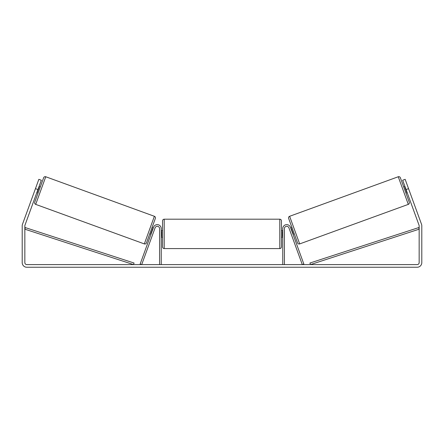 <?xml version="1.0" encoding="UTF-8"?>
<svg xmlns="http://www.w3.org/2000/svg" width="444" height="444" viewBox="0 0 444 444"><rect width="100%" height="100%" fill="white"/><g stroke="black" fill="none" stroke-linecap="round" stroke-linejoin="round"><path stroke-width="0.67" d="M159.585 264.602L159.585 228.605A2.314 2.314 0 0 0 155.1 227.811L141.708 264.602L140.16 264.036L153.546 227.245A3.963 3.963 0 0 1 161.233 228.605L161.233 264.602M284.415 264.602L284.415 228.605A2.314 2.314 0 0 1 288.9 227.811L302.292 264.602L303.84 264.036L290.454 227.245A3.963 3.963 0 0 0 282.767 228.605L282.767 264.602M398.246 176.756A1.654 1.654 0 0 1 400.36 177.744L409.285 202.259A1.654 1.654 0 0 1 408.297 204.379L299.678 243.911A1.654 1.654 0 0 1 297.563 242.924L288.639 218.409A1.654 1.654 0 0 1 289.627 216.289L398.246 176.756L408.297 204.379M403.69 186.902L404.934 186.447M405.949 193.107L407.192 192.657M405.255 187.335L404.945 187.446L406.56 191.88L406.871 191.769M290.731 228.016L291.974 227.561M292.99 234.221L294.233 233.772M291.053 228.899L291.364 228.788L292.979 233.222L292.668 233.333M37.934 189.549L35.453 188.65L38.844 179.337L41.325 180.242L24.964 225.202A1.981 1.981 0 0 0 24.842 225.879L24.842 262.62A1.981 1.981 0 0 0 26.823 264.602L417.177 264.602A1.981 1.981 0 0 0 419.158 262.62L419.158 225.879A1.981 1.981 0 0 0 419.036 225.202L402.675 180.242L405.156 179.337L408.547 188.65L406.066 189.549M35.453 188.65L22.478 224.298A4.623 4.623 0 0 0 22.2 225.879L22.2 262.62A4.623 4.623 0 0 0 26.823 267.244L417.177 267.244A4.623 4.623 0 0 0 421.8 262.62L421.8 225.879A4.623 4.623 0 0 0 421.523 224.298L408.547 188.65M45.754 176.756A1.654 1.654 0 0 0 43.64 177.744L34.715 202.259A1.654 1.654 0 0 0 35.703 204.379L144.322 243.911A1.654 1.654 0 0 0 146.437 242.924L155.361 218.409A1.654 1.654 0 0 0 154.373 216.289L45.754 176.756L35.703 204.379M40.31 186.902L39.066 186.447M38.745 187.335L39.055 187.446L37.44 191.88L37.13 191.769M38.051 193.107L36.808 192.657M153.269 228.016L152.026 227.561M151.01 234.221L149.767 233.772M152.947 228.899L152.636 228.788L151.021 233.222L151.332 233.333M162.554 233.888L162.554 220.84C162.654 219.841 163.203 219.286 164.208 219.192L164.208 248.585C163.203 248.485 162.654 247.935 162.554 246.931L162.554 233.888M279.792 219.192C280.797 219.286 281.346 219.841 281.446 220.84L281.446 246.931C281.346 247.935 280.797 248.485 279.792 248.585L279.792 219.192L164.208 219.192M282.767 236.247L282.434 236.247L282.434 231.529L282.767 231.529M161.233 231.529L161.566 231.529L161.566 236.247L161.233 236.247M24.842 229.182L133.555 264.602L134.066 263.031L25.352 227.611L24.842 229.182M419.158 229.182L310.445 264.602L309.934 263.031L418.648 227.611L419.158 229.182M299.678 243.911L289.627 216.289M144.322 243.911L154.373 216.289M281.446 230.586L282.767 230.586M282.767 237.19L281.446 237.19M279.792 248.585L164.208 248.585M162.554 230.586L161.233 230.586M162.554 237.19L161.233 237.19"/></g></svg>
